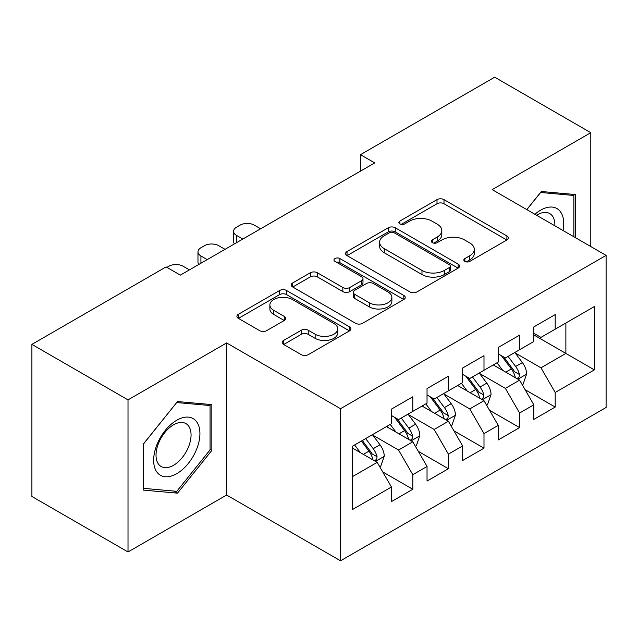 <?xml version="1.0" encoding="UTF-8"?>
<svg xmlns="http://www.w3.org/2000/svg" width="638" height="638" viewBox="0 0 638 638"><rect width="100%" height="100%" fill="white"/><g stroke="black" fill="none" stroke-linecap="round" stroke-linejoin="round"><path stroke-width="0.96" d="M464.879 261.413A3.461 1.994 0 0 0 469.767 261.413L506.891 239.976A4.944 2.855 0 0 0 508.342 237.958A4.944 2.855 0 0 0 506.891 235.94L444 199.63A4.944 2.855 0 0 0 437.006 199.63L399.882 221.059A3.461 1.994 0 0 0 398.87 222.471A3.461 1.994 0 0 0 399.882 223.882A3.461 1.994 0 0 0 404.771 223.882L409.58 221.115A15.814 9.131 0 0 1 431.942 221.115L437.182 224.137A15.814 9.131 0 0 1 441.815 230.597A15.814 9.131 0 0 1 437.182 237.049L432.381 239.824A3.461 1.994 0 0 0 431.368 241.236A3.461 1.994 0 0 0 432.381 242.647A3.461 1.994 0 0 0 437.269 242.647L442.078 239.872A15.814 9.131 0 0 1 464.44 239.872L469.68 242.903A15.814 9.131 0 0 1 474.313 249.354A15.814 9.131 0 0 1 469.68 255.814L464.879 258.581A3.461 1.994 0 0 0 463.858 259.993A3.461 1.994 0 0 0 464.879 261.413L464.879 258.581M283.615 340.437A4.944 2.855 0 0 0 282.163 342.454A4.944 2.855 0 0 0 283.615 344.472L301.256 354.664A4.944 2.855 0 0 0 308.25 354.664L349.48 330.859A4.944 2.855 0 0 0 350.924 328.841A4.944 2.855 0 0 0 349.48 326.823L286.582 290.513A4.944 2.855 0 0 0 279.596 290.513L238.365 314.311A4.944 2.855 0 0 0 236.913 316.328A4.944 2.855 0 0 0 238.365 318.346L259.674 330.651A4.944 2.855 0 0 0 266.668 330.651L284.309 320.467A4.944 2.855 0 0 0 285.76 318.45A4.944 2.855 0 0 0 284.309 316.432L273.742 310.331A13.223 7.632 0 0 1 269.874 304.932A13.223 7.632 0 0 1 278.032 297.882A13.223 7.632 0 0 1 292.435 299.541L333.841 323.442A13.223 7.632 0 0 1 337.717 328.841A13.223 7.632 0 0 1 329.551 335.891A13.223 7.632 0 0 1 315.148 334.232L308.25 330.253A4.944 2.855 0 0 0 301.256 330.253L283.615 340.437L283.615 344.472M128.015 399.874L128.015 551.966L226.626 495.032L226.626 342.941L128.015 399.874L31.9 344.384L166.103 266.899L180.347 275.122L374.713 162.905L360.47 154.683L360.47 171.128M226.626 342.941L340.54 408.711L606.1 255.391L606.1 407.483L340.54 560.802L340.54 408.711M590.796 246.555L590.796 132.688L492.185 189.622L606.1 255.391M590.796 132.688L494.681 77.198L360.47 154.683M409.931 291.925A4.944 2.855 0 0 0 416.917 291.925L458.148 268.119A4.944 2.855 0 0 0 459.599 266.102A4.944 2.855 0 0 0 458.148 264.084L395.249 227.766A4.944 2.855 0 0 0 388.263 227.766L347.032 251.571A4.944 2.855 0 0 0 345.589 253.589A4.944 2.855 0 0 0 347.032 255.607L409.931 291.925M336.362 262.154A3.461 1.994 0 0 1 339.871 262.649L339.871 258.534L403.814 295.45A4.944 2.855 0 0 1 405.258 297.467A4.944 2.855 0 0 1 403.814 299.485L362.583 323.291A4.944 2.855 0 0 1 355.597 323.291L292.698 286.98L292.698 282.945A4.944 2.855 0 0 0 291.247 284.963A4.944 2.855 0 0 0 292.698 286.98M292.698 282.945L310.347 272.753A4.944 2.855 0 0 1 317.333 272.753L342.837 287.483A4.944 2.855 0 0 0 349.831 287.483L361.531 280.728A4.944 2.855 0 0 0 362.982 278.71A4.944 2.855 0 0 0 361.531 276.693L334.974 261.357A3.461 1.994 0 0 1 333.961 259.945A3.461 1.994 0 0 1 336.098 258.103A3.461 1.994 0 0 1 339.871 258.534M565.874 323.003L594.353 306.567L555.196 329.176L555.196 314.582L533.839 326.911L533.839 341.505L519.595 349.728L519.595 335.133L498.238 347.463L498.238 362.057L483.995 370.279L483.995 355.685L462.638 368.014L462.638 382.609L448.402 390.831L448.402 376.237L427.037 388.566L427.037 403.16L412.802 411.382L412.802 396.788L391.445 409.125L391.445 423.712L352.288 446.321L352.288 509.626L391.445 487.017L377.202 462.351L352.288 447.964M594.353 306.567L594.353 369.865L555.196 392.474L540.952 367.815L515.145 352.91M525.114 389.698L555.196 407.068L555.196 392.474M555.196 407.068L533.839 419.397L533.839 404.811L519.595 413.025L505.36 388.367L479.545 373.461M489.513 410.25L519.595 427.62L519.595 413.025M519.595 427.62L498.238 439.949L498.238 425.363L483.995 433.577L469.759 408.918L443.952 394.013M453.921 430.81L483.995 448.171L483.995 433.577M483.995 448.171L462.638 460.508L462.638 445.914L448.402 454.136L434.159 429.47L408.352 414.572M418.321 451.361L448.402 468.723L448.402 454.136M448.402 468.723L427.037 481.06L427.037 466.466L412.802 474.688L398.559 450.021L372.751 435.124M382.72 471.913L412.802 489.274L412.802 474.688M412.802 489.274L391.445 501.612L391.445 487.017M391.445 415.498L398.559 419.605L412.802 411.382M352.288 476.738L377.202 462.351M427.037 394.938L434.159 399.053L448.402 390.831M398.559 450.021L412.802 441.799L386.461 426.591M427.037 466.466L412.802 441.799M462.638 374.386L469.759 378.501L483.995 370.279M434.159 429.47L448.402 421.247L422.053 406.039M462.638 445.914L448.402 421.247M498.238 353.835L505.36 357.95L519.595 349.728M469.759 408.918L483.995 400.696L457.653 385.488M498.238 425.363L483.995 400.696M533.839 333.283L540.952 337.39L555.196 329.176M505.36 388.367L519.595 380.144L493.254 364.936M533.839 404.811L519.595 380.144M31.9 344.384L31.9 496.476L128.015 551.966M226.626 495.032L340.54 560.802M533.839 334.926L565.874 353.428L565.874 323.011M540.952 367.815L565.874 353.428L594.353 369.865M575.667 237.814L575.667 194.566L541.311 191.504L526.773 209.591M211.848 450.42L211.848 404.612L177.5 401.549L143.143 444.279L143.143 490.088L177.5 493.15L211.848 450.42L210.069 449.391M466.258 261.899L469.68 259.921A15.814 9.131 0 0 0 474.313 253.469L474.313 249.354M441.815 230.597L441.815 234.704A15.814 9.131 0 0 1 437.182 241.156L433.76 243.134M506.827 240.016L444 203.737A4.944 2.855 0 0 0 437.006 203.737L401.262 224.377M458.084 268.151L395.249 231.881A4.944 2.855 0 0 0 388.263 231.881L347.096 255.647M449.415 267.513A3.461 1.994 0 0 0 450.428 266.102A3.461 1.994 0 0 0 449.415 264.69L394.204 232.814A3.461 1.994 0 0 0 389.316 232.814L384.243 235.741A15.814 9.131 0 0 0 379.618 242.193A15.814 9.131 0 0 0 384.243 248.653L421.981 270.44A15.814 9.131 0 0 0 444.343 270.44L449.415 267.513L449.415 271.621A3.461 1.994 0 0 0 450.428 270.209L450.428 266.102M379.618 242.193L379.618 246.308A15.814 9.131 0 0 0 384.243 252.76L384.243 248.653M449.415 271.621L444.343 274.547A15.814 9.131 0 0 1 421.981 274.547L384.243 252.76M292.762 287.02L310.347 276.868L310.347 272.753M362.982 278.71L362.982 282.817A4.944 2.855 0 0 1 361.531 284.835L349.831 291.59A4.944 2.855 0 0 1 342.837 291.59L317.333 276.868A4.944 2.855 0 0 0 310.347 276.868M339.871 262.649L403.75 299.525M369.306 302.763A13.223 7.632 0 0 0 383.717 304.422A13.223 7.632 0 0 0 391.876 297.372A13.223 7.632 0 0 0 388 291.973L373.413 283.551A4.944 2.855 0 0 0 366.427 283.551L354.72 290.306A4.944 2.855 0 0 0 353.277 292.324A4.944 2.855 0 0 0 354.72 294.341L369.306 302.763L369.306 306.878A13.223 7.632 0 0 0 383.717 308.529A13.223 7.632 0 0 0 391.876 301.479L391.876 297.372M353.277 292.324L353.277 296.439A4.944 2.855 0 0 0 354.72 298.456L354.72 294.341M369.306 306.878L354.72 298.456M337.717 328.841L337.717 332.948A13.223 7.632 0 0 1 329.551 339.998A13.223 7.632 0 0 1 315.148 338.347L308.25 334.36A4.944 2.855 0 0 0 301.256 334.36L283.679 344.512M269.874 304.932L269.874 309.047A13.223 7.632 0 0 0 273.742 314.438L273.742 310.331M284.245 320.507L273.742 314.438M349.417 330.891L286.582 294.62A4.944 2.855 0 0 0 279.596 294.62L238.429 318.386M173.871 491.061L177.5 493.15M522.227 384.706L523.088 384.212L526.645 373.94A13.342 7.704 -120 0 0 522.386 362.575L514.826 352.479M242.815 239.051L236.523 235.414A10.072 5.814 0 0 1 233.572 231.307A10.072 5.814 0 0 1 236.523 227.192L240.079 225.134A10.072 5.814 0 0 1 254.315 225.134L260.615 228.771M502.776 370.431L497.026 362.759M494.338 365.558L493.684 364.689M234.409 243.907A10.072 5.814 180 0 1 233.572 241.579L233.572 231.307M517.083 378.693L519.149 376.835L519.444 374.506A13.342 7.704 -120 0 0 515.624 366.483L508.063 356.387M503.741 357.017L513.088 369.482A6.795 3.924 60 0 1 514.316 371.547L519.444 374.506M501.396 355.661L511.349 368.947A13.342 7.704 60 0 1 515.169 376.97L515.44 377.744M486.635 405.258L487.488 404.763L491.045 394.491A13.342 7.704 -120 0 0 486.786 383.127L479.226 373.031M207.222 259.602L200.922 255.966A10.072 5.814 0 0 1 197.971 251.858A10.072 5.814 0 0 1 200.922 247.743L204.479 245.694A10.072 5.814 0 0 1 218.722 245.694L225.023 249.33M467.175 390.982L461.426 383.31M458.738 386.11L458.084 385.24M198.809 264.459A10.072 5.814 180 0 1 197.971 262.13L197.971 251.858M481.483 399.244L483.548 397.386L483.843 395.058A13.342 7.704 -120 0 0 480.023 387.035L472.463 376.938M468.148 377.568L477.487 390.033A6.795 3.924 60 0 1 478.723 392.099L483.843 395.058M465.796 376.213L475.749 389.499A13.342 7.704 60 0 1 479.569 397.522L479.84 398.295M451.034 425.809L451.887 425.315L455.444 415.043A13.342 7.704 -120 0 0 451.186 403.679L443.625 393.582M166.925 267.37L168.879 266.245A10.072 5.814 0 0 1 183.122 266.245L189.422 269.882M431.575 411.534L425.825 403.862M423.138 406.661L422.484 405.792M445.882 419.796L447.956 417.938L448.243 415.609A13.342 7.704 -120 0 0 444.423 407.586L436.863 397.49M432.548 398.12L441.887 410.585A6.795 3.924 60 0 1 443.123 412.65L448.243 415.609M430.203 396.764L440.156 410.051A13.342 7.704 60 0 1 443.976 418.073L444.239 418.847M563.027 230.517A32.721 18.893 120 0 0 560.635 211.968A32.721 18.893 120 0 0 534.907 214.288M554.853 225.804A24.778 14.307 120 0 0 552.524 216.146A24.778 14.307 120 0 0 549.741 213.563A24.778 14.307 120 0 0 536.582 215.253M540.53 192.477L573.881 195.483L573.881 236.786M571.68 194.215L573.881 195.483M526.844 209.631L540.601 192.517M156.749 471.865A32.721 18.893 120 0 0 188.354 463.395A32.721 18.893 120 0 0 196.823 422.013A32.721 18.893 120 0 0 165.218 430.483A32.721 18.893 120 0 0 156.749 471.865M158.368 463.938A24.778 14.307 120 0 0 161.151 466.522A24.778 14.307 120 0 0 184.207 454.958A24.778 14.307 120 0 0 188.712 426.192A24.778 14.307 120 0 0 185.929 423.608A24.778 14.307 120 0 0 162.873 435.172A24.778 14.307 120 0 0 158.368 463.938M176.782 402.562L210.069 405.537L210.069 449.91L176.782 491.316L143.502 488.349L143.502 443.968L176.718 402.522M207.86 404.261L210.069 405.537M415.434 446.361L416.287 445.874L419.852 435.595A13.342 7.704 -120 0 0 415.593 424.23L408.025 414.142M395.975 432.085L390.233 424.414M387.545 427.221L386.891 426.344M410.29 440.348L412.355 438.489L412.642 436.161A13.342 7.704 -120 0 0 408.83 428.138L401.262 418.042M396.948 418.672L406.286 431.144A6.795 3.924 60 0 1 407.522 433.202L412.642 436.161M394.603 417.316L404.556 430.602A13.342 7.704 60 0 1 408.376 438.625L408.647 439.399M379.841 466.92L380.695 466.426L384.251 456.146A13.342 7.704 -120 0 0 379.993 444.79L372.433 434.693M360.382 452.637L354.632 444.965M374.689 460.899L376.755 459.041L377.05 456.712A13.342 7.704 -120 0 0 373.23 448.689L365.67 438.593M362.328 440.523L370.694 451.696A6.795 3.924 60 0 1 371.922 453.762L377.05 456.712M361.395 441.065L368.955 451.154A13.342 7.704 60 0 1 372.775 459.185L373.047 459.95M469.68 259.921L469.68 255.814M432.381 242.647L432.381 239.824M437.182 241.156L437.182 237.049M399.882 223.882L399.882 221.059M437.006 203.737L437.006 199.63M444 203.737L444 199.63M506.891 239.976L506.891 235.94M347.032 255.607L347.032 251.571M388.263 231.881L388.263 227.766M395.249 231.881L395.249 227.766M458.148 268.119L458.148 264.084M421.981 274.547L421.981 270.44M444.343 274.547L444.343 270.44M317.333 276.868L317.333 272.753M342.837 291.59L342.837 287.483M349.831 291.59L349.831 287.483M361.531 284.835L361.531 280.728M403.814 299.485L403.814 295.45M301.256 334.36L301.256 330.253M308.25 334.36L308.25 330.253M315.148 338.347L315.148 334.232M284.309 320.467L284.309 316.432M238.365 318.346L238.365 314.311M279.596 294.62L279.596 290.513M286.582 294.62L286.582 290.513M349.48 330.859L349.48 326.823M236.523 235.414L236.523 242.687M517.92 379.179L526.557 374.195M515.624 366.483L522.386 362.575M505.775 372.161L511.349 368.947M200.922 255.966L200.922 263.239M482.328 399.731L490.957 394.747M480.023 387.035L486.786 383.127M470.182 392.721L475.749 389.499M446.728 420.282L455.357 415.298M444.423 407.586L451.186 403.679M434.582 413.272L440.156 410.051M411.127 440.834L419.764 435.85M408.83 428.138L415.593 424.23M398.981 433.824L404.556 430.602M375.527 461.386L384.164 456.401M373.23 448.689L379.993 444.79M363.381 454.376L368.955 451.154"/></g></svg>

